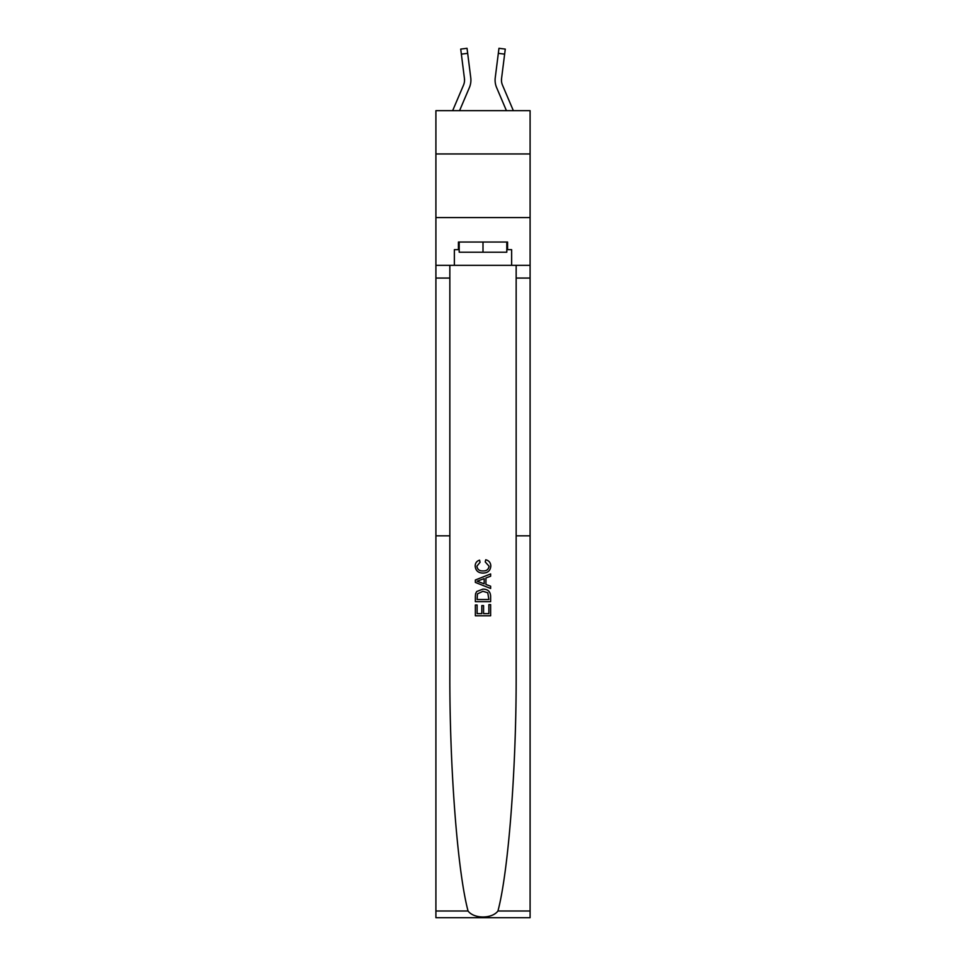 <?xml version="1.0" encoding="UTF-8"?>
<svg xmlns="http://www.w3.org/2000/svg" width="966" height="966" viewBox="0 0 966 966"><rect width="100%" height="100%" fill="white"/><g stroke="black" fill="none" stroke-linecap="round" stroke-linejoin="round"><path stroke-width="1.45" d="M530.092 153.956L530.092 110.667L435.908 110.667L435.908 153.956L530.092 153.956L530.092 217.591L435.908 217.591L435.908 153.956M469.379 87.604L459.562 110.667L469.379 87.604A19.091 19.091 0 0 0 470.756 77.727L467.677 53.347L461.362 54.144L460.722 49.097L467.037 48.3L467.677 53.347M470.889 81.047L470.913 80.118M470.659 76.966L470.756 77.727L470.659 76.966M513.357 110.667L502.477 85.105A12.727 12.727 0 0 1 501.463 80.142A12.727 12.727 0 0 0 502.477 85.105A12.727 12.727 0 0 1 501.463 80.142A12.727 12.727 0 0 0 502.477 85.105A12.727 12.727 0 0 1 501.463 80.142A12.727 12.727 0 0 0 502.477 85.105A12.727 12.727 0 0 1 501.463 80.142A12.727 12.727 0 0 0 502.477 85.105A12.727 12.727 0 0 1 501.463 80.142M496.621 87.604L506.438 110.667L496.621 87.604A19.091 19.091 0 0 1 495.244 77.727L498.963 48.3L505.278 49.097L498.963 48.3L505.278 49.097L498.963 48.3L505.278 49.097L498.963 48.3L505.278 49.097L498.963 48.3L505.278 49.097L498.963 48.3L505.278 49.097L504.638 54.144L498.323 53.347M495.087 80.118L495.111 81.059M502.477 85.105A12.727 12.727 0 0 1 501.559 78.524L504.638 54.144M488.868 604.619L488.868 613.627L483.58 613.627L488.868 613.627L488.868 604.619L490.631 604.619L490.631 615.777L475.357 615.777L475.357 605.006L475.357 615.777M481.817 605.597L481.817 613.627L477.119 613.627L481.817 613.627L481.817 605.597L483.58 605.597L483.58 613.627M476.661 591.53L475.574 593.752L476.661 591.53L482.903 589.139C487.794 589.127 490.366 591.482 490.631 596.203L490.631 601.673L475.357 601.673L475.357 596.457L475.357 601.673M485.741 559.773L485.234 561.922L485.741 559.773C488.977 560.606 490.668 562.695 490.825 566.004C490.414 570.701 487.758 573.055 482.879 573.08L482.879 573.08C478.182 572.983 475.61 570.64 475.163 566.052L475.163 566.052C475.236 563.033 476.721 561.065 479.595 560.159L480.054 562.321L476.914 566.148C477.373 569.457 479.353 571.051 482.867 570.93C486.441 571.123 488.506 569.542 489.062 566.209L485.234 561.922M497.949 910.998L530.092 910.998L530.092 917.7L435.908 917.7L435.908 535.828L449.842 535.828L449.842 671.032C449.444 766.074 457.401 871.018 468.051 910.998C473.98 918.98 492.008 918.98 497.949 910.998C508.599 871.018 516.556 766.074 516.158 671.032L516.158 265.336M475.357 579.998L475.357 582.426L490.631 588.487L475.357 582.426L475.357 579.998L490.631 573.937L475.357 579.998M516.158 535.828L530.092 535.828L530.092 217.591M435.908 535.828L435.908 217.591M449.842 265.336L449.842 535.828M530.092 910.998L530.092 535.828M435.908 265.336L454.358 265.336L454.358 249.675L459.2 249.675M506.8 249.675L507.573 249.675L507.573 242.043L458.427 242.043L458.427 249.675M507.573 249.675L511.642 249.675L511.642 265.336L530.092 265.336M454.358 265.336L511.642 265.336M490.631 573.937L490.631 576.219L485.934 577.958L485.934 584.466L490.631 586.205L490.631 588.487M479.933 582.256L484.171 583.814L484.171 578.61L477.119 581.218L479.933 582.256M484.171 578.61L484.171 583.814M475.357 596.457L475.574 593.752M487.782 592.762L488.868 599.524L487.782 592.762L482.879 591.301L477.433 593.897L477.119 599.524L488.868 599.524L477.119 599.524M475.357 605.006L477.119 605.006L477.119 613.627M459.2 242.043L459.2 252.223L506.8 252.223L506.8 242.043M483 242.043L483 252.223M452.643 110.667L463.523 85.105A12.727 12.727 0 0 0 464.537 80.142M463.523 85.105A12.727 12.727 0 0 0 464.441 78.524L461.362 54.144M464.525 80.746L464.441 78.524L464.525 80.746M501.475 80.746L501.559 78.524M516.158 278.063L530.092 278.063M449.842 278.063L435.908 278.063M435.908 910.998L468.051 910.998"/></g></svg>
